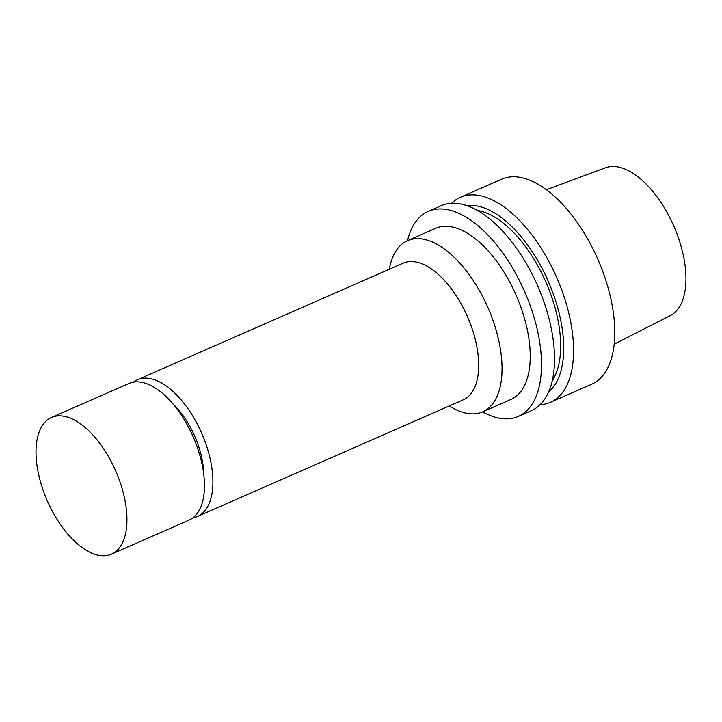<?xml version="1.0" encoding="UTF-8"?>
<svg xmlns="http://www.w3.org/2000/svg" width="722" height="722" viewBox="0 0 722 722"><rect width="100%" height="100%" fill="white"/><g stroke="black" fill="none" stroke-linecap="round" stroke-linejoin="round"><path stroke-width="1.08" d="M172.982 403.914A59.538 29.764 66.3 0 1 189.39 425.502A59.538 29.764 66.3 0 1 203.703 473.939M133.453 382.118A74.646 37.318 66.3 0 1 137.451 379.745A74.646 37.318 66.3 0 1 194.958 419.771A74.646 37.318 66.3 0 1 197.44 516.447A74.646 37.318 66.3 0 1 192.982 517.773M137.451 379.745L403.228 263.124A74.646 37.318 66.3 0 1 460.726 303.15A74.646 37.318 66.3 0 1 463.208 399.826L197.44 516.447M389.338 269.216A93.481 46.74 66.3 0 1 407.533 240.661A93.481 46.74 66.3 0 1 479.552 290.795A93.481 46.74 66.3 0 1 482.657 411.865A93.481 46.74 66.3 0 1 449.328 405.917M482.63 411.874A111.964 55.982 66.3 0 0 518.279 416.423A111.964 55.982 66.3 0 0 514.551 271.409A111.964 55.982 66.3 0 0 428.299 211.365A111.964 55.982 66.3 0 0 407.515 240.67L435.727 228.287A93.481 46.74 66.3 0 1 507.737 278.421A93.481 46.74 66.3 0 1 510.851 399.501L482.657 411.865M428.299 211.365L441.332 205.653A111.964 55.982 66.3 0 1 527.583 265.696A111.964 55.982 66.3 0 1 537.583 285.686A111.964 55.982 66.3 0 1 531.302 410.71L518.279 416.423M477.441 210.454A97.75 48.87 66.3 0 1 537.15 264.595A97.75 48.87 66.3 0 1 552.213 380.873M466.917 205.653A102.714 51.361 66.3 0 1 538.982 262.709A102.714 51.361 66.3 0 1 548.639 391.875M451.629 203.252A111.964 55.982 66.3 0 1 460.365 197.296A111.964 55.982 66.3 0 1 546.626 257.339A111.964 55.982 66.3 0 1 550.344 402.353A111.964 55.982 66.3 0 1 540.047 404.744M460.365 197.296L501.582 179.209A111.964 55.982 66.3 0 1 587.843 239.253A111.964 55.982 66.3 0 1 591.562 384.266L550.344 402.353M546.41 189.715L605.415 167.784A80.738 40.369 66.3 0 1 666.532 211.519A80.738 40.369 66.3 0 1 670.269 315.595L614.178 344.168M108.986 457.495A74.646 37.318 -113.7 0 0 51.479 417.469A74.646 37.318 -113.7 0 0 47.3 500.815A74.646 37.318 -113.7 0 0 111.468 554.171A74.646 37.318 -113.7 0 0 108.986 457.495M111.468 554.171L188.983 520.156A74.646 37.318 -113.7 0 0 186.502 423.48A74.646 37.318 -113.7 0 0 128.994 383.454L51.479 417.469"/></g></svg>
